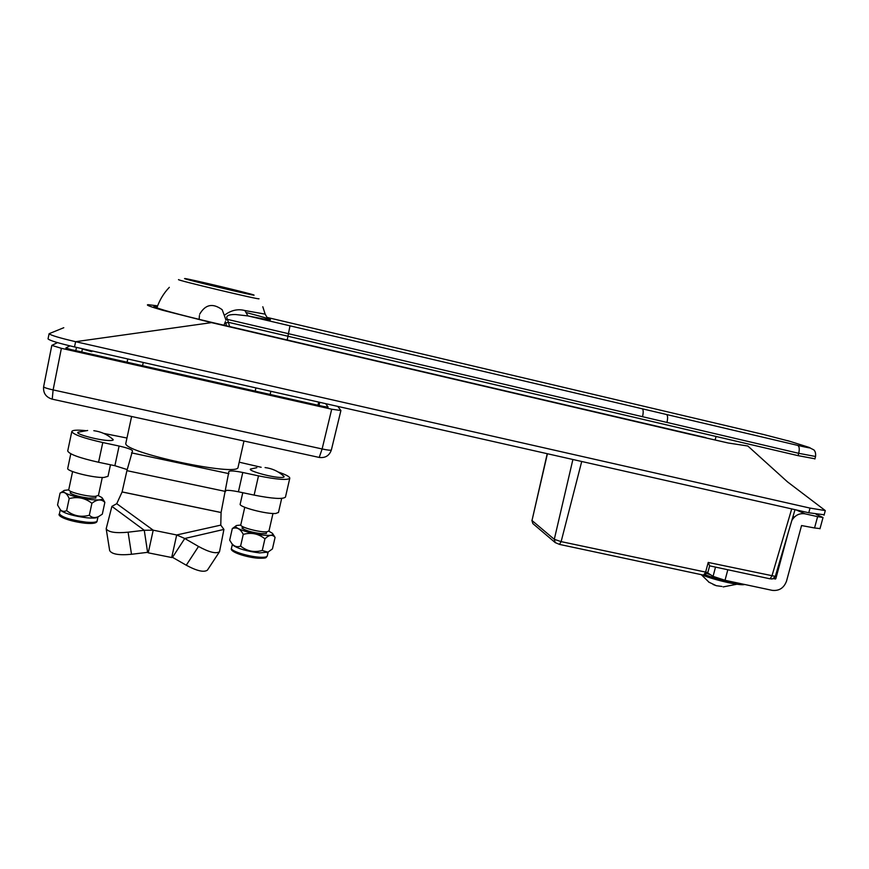 <?xml version="1.0" encoding="UTF-8"?>
<svg xmlns="http://www.w3.org/2000/svg" width="869" height="869" viewBox="0 0 869 869"><rect width="100%" height="100%" fill="white"/><g stroke="black" fill="none" stroke-linecap="round" stroke-linejoin="round"><path stroke-width="1.3" d="M81.784 352.01L82.359 348.98L91.766 351.673L91.951 350.87M748.003 446.155L787.51 481.882L825.3 510.592L810.027 508.093L75.614 341.691L74.517 346.937L808.767 512.764L824.16 514.774M157.637 305.845L148.143 304.682C145.405 304.834 150.207 306.681 162.546 310.233L211.515 322.627L75.614 341.691C59.461 337.922 50.619 335.26 49.109 333.696L63.785 327.711M74.517 346.937C58.353 343.168 49.533 340.485 48.034 338.867L48.056 338.747M238.139 466.968L238.084 467.207C238.997 477.331 121.073 452.184 125.875 443.092L125.896 442.973M769.717 578.754L709.647 565.838L708.224 562.439L775.322 576.375M774.92 576.603L772.943 578.797L769.945 578.797L771.878 576.147L791.713 508.908M211.515 322.627L689.834 434.239L728.244 443.005L747.851 446.014M705.932 437.672L213.35 322.757C176.841 314.111 157.017 308.658 153.9 306.42L157.419 306.409M258.908 298.719C262.71 300.663 174.68 279.72 178.601 279.601M814.937 458.789L798.079 455.649L798.709 453.314L227.515 319.401C224.202 314.567 232.523 314.502 235.629 314.535L247.958 315.925L244.862 310.537L265.143 314.122L267.533 318.26M616.881 399.914L639.823 405.323M642.528 416.729C643.505 412.319 643.408 409.668 642.213 408.778L797.699 445.384C809.104 448.024 812.743 448.643 808.604 447.242L790.388 441.474L763.786 434.554L639.932 405.345M715.154 439.779L716.056 436.466L798.079 455.649M666.957 422.453C667.935 418.054 667.794 415.404 666.534 414.502M225.734 320.107L227.515 319.401L229.633 326.538M716.056 436.466L228.493 322.323L225.799 322.996L225.44 321.834M226.472 325.799L225.799 322.996M225.375 321.628L223.996 325.223M199.153 319.39L199.425 315.534M225.136 314.741C231.436 310.135 238.008 308.745 244.862 310.537M337.791 406.388L340.909 410.526L331.708 409.212L61.384 348.317L51.814 345.373L57.517 342.625M319.216 457.442L322.117 448.958C327.504 450.131 330.589 450.479 331.361 449.99L331.382 449.903M52.227 399.164L53.118 389.909L322.117 448.958L331.708 409.212M43.635 386.716L43.624 386.781C44.123 387.585 47.295 388.628 53.118 389.909L61.384 348.317M325.69 403.661L328.102 407.094L323.485 406.486L70.628 349.49L65.87 347.969L69.889 345.862M788.237 532.643L775.811 578.754L774.388 577.939M820.01 528.602L814.546 527.972L817.62 516.653L823.03 517.511L816.132 514.307M794.407 517.044L793.017 516.425M817.62 516.653L805.172 513.851L796.047 509.886M814.546 527.972L801.555 525.549L786.543 581.068C783.957 587.998 779.189 591.094 772.226 590.355L725.018 580.286L713.069 576.353L707.714 572.91M805.172 513.851C799.458 512.971 795.005 515.198 791.811 520.509M775.811 578.754L773.258 578.678M775.257 579.112L773.899 578.33M721.943 586.456L716.262 585.695L708.669 582.045M240.8 525.061L236.813 525.463C230.611 527.005 250.163 534.055 264.057 535.217C270.965 535.771 273.778 535.163 272.486 533.36L268.879 531.176M236.02 525.886L232.295 528.602C236.726 526.842 240.387 528.765 243.255 534.381C251.271 532.176 258.495 533.664 264.926 538.834C269.162 534.707 272.54 534.239 275.071 537.411L272.442 548.904L267.967 552.141L262.264 550.49C254.291 552.706 247.078 551.228 240.604 546.08C237.27 547.427 234.337 546.568 231.784 543.516L229.688 540.16L232.295 528.602M266.479 532.089L266.316 533.523L260.982 533.62C251.891 532.404 245.558 530.579 241.984 528.135L242.592 526.896M268.097 552.087L259.668 552.923C246.97 551.326 238.041 548.741 232.881 545.156L232.457 544.515M264.926 538.834L262.264 550.49M275.071 537.411L272.812 533.87M243.255 534.381L240.604 546.08M70.498 492.593L71.171 493.711M102.281 477.472L98.447 495.373L95.351 496.34C87.519 496.862 67.793 491.897 68.76 489.649L68.781 489.562M110.482 464.774L107.995 476.353L103.889 477.472C93.352 477.961 66.457 471.215 67.717 468.424L67.739 468.304M93.819 430.698C100.815 431.611 106.963 434.315 112.264 438.802C114.111 439.986 113.242 440.572 109.657 440.55C98.555 440.561 71.182 432.914 79.068 432.034L87.66 430.481M228.884 471.563L221.074 512.536L122.094 491.963L116.739 503.683L111.895 506.377L106.181 528.743C108.332 532.219 115.631 533.37 128.091 532.197L131.501 554.281C119.107 555.465 111.829 554.237 109.668 550.598L109.548 549.816M128.091 532.197L144.265 530.275L147.6 552.336L131.501 554.281M116.739 503.683L153.216 530.188L148.251 552.825L147.6 552.336M221.074 512.536L220.78 525.126L223.92 529.417L184.76 538.498L176.689 534.967L153.216 530.188L144.265 530.275L111.895 506.377M127.167 469.564L114.882 465.708L119.107 446.036C127.461 447.926 131.925 449.545 132.522 450.892L126.917 470.661L122.094 491.963M114.882 465.708L98.566 462.265C79.394 457.93 69.118 454.172 67.717 450.968L67.76 450.783M119.107 446.036L102.781 442.538C83.587 438.182 73.268 434.522 71.812 431.567C72.257 430.09 76.896 429.775 85.738 430.644M103.683 433.403L126.972 438.03M239.214 462.189L261.167 467.272M278.199 472.019C286.216 474.756 290.072 476.864 289.768 478.33C287.259 480.361 276.842 479.525 258.495 475.854L242.766 472.486L238.421 491.789C232.696 490.616 228.493 490.159 225.821 490.42M285.521 496.851L285.466 497.111C282.914 499.382 272.464 498.708 254.128 495.102L238.421 491.789M228.895 471.465C230.046 470.52 234.663 470.857 242.766 472.486M220.78 525.126L176.689 534.967L171.693 557.529L148.251 552.825M171.693 557.529L172.507 557.333L184.76 538.498L198.523 546.46C209.125 552.249 216.131 554.009 219.52 551.728L223.92 529.417M207.919 569.369L207.409 570.151C203.922 572.584 196.872 570.944 186.27 565.219L198.523 546.46M172.507 557.333L186.27 565.219M242.657 526.625L243.19 528.993M268.999 530.916L267 531.785C260.342 532.686 239.225 527.048 240.8 524.789L244.765 507.29M278.482 512.417L275.831 513.46C266.902 514.448 238.128 506.823 240.202 504.031L242.766 492.712M265.078 467.576C272.084 468.434 278.199 471.215 283.413 475.897C284.728 476.853 284.196 477.363 281.838 477.461C272.377 477.961 243.124 469.445 251.88 468.76L256.822 467.685M68.781 489.834L64.382 490.388C59.027 492.082 76.841 498.252 91.245 499.632C100.174 500.414 103.759 499.751 101.977 497.633L98.338 495.612M63.774 490.768L60.059 493.125C63.861 491.17 66.902 493.005 69.183 498.61C77.515 496.384 85.086 497.937 91.897 503.281C97.046 499.23 101.369 498.915 104.856 502.347L102.325 514.144L98.805 516.458C95.09 518.228 91.94 517.826 89.333 515.241C81.056 517.489 73.496 515.947 66.641 510.624C64.36 511.808 62.286 511.537 60.395 509.821L57.55 504.998L60.059 493.125M95.84 496.59L95.851 498.002L88.671 498.111C79.818 496.938 73.659 495.254 70.193 493.06L70.693 491.68M97.849 517.044L97.089 517.511C95.308 518.163 91.962 518.261 87.063 517.815C74.712 516.284 66.033 513.905 61.026 510.7L60.352 509.766M91.897 503.281L89.333 515.241M104.856 502.347L102.499 498.317M69.183 498.61L66.641 510.624M225.777 319.466L222.192 309.722C212.851 302.857 205.345 304.346 199.685 314.198M795.026 509.658L775.267 576.527L772.943 578.797L771.281 578.982M808.767 512.764L810.027 508.093M707.822 572.562L561.135 541.626L581.719 461.482M559.473 544.396L561.135 541.626L554.292 539.323L555.215 542.604L533.175 523.855M708.224 562.439L705.509 572.486L703.499 575.126M547.231 453.694L532.002 520.52L547.416 453.737M572.899 459.495L554.292 539.323L532.002 520.52L532.86 523.583L531.871 520.357M254.009 295.102C254.693 294.482 184.771 277.798 184.652 278.558C181.48 278.634 257.061 296.644 254.009 295.102M246.818 312.677L246.633 312.634C278.004 320.954 278.438 322.051 247.958 315.925L642.213 408.778M617.001 399.936L266.761 317.348M808.681 447.263L790.388 441.474M287.215 339.953L289.985 325.864M815.567 456.497L798.709 453.314C799.676 449.012 799.339 446.362 797.699 445.384M814.883 459.017L815.502 456.714C815.915 453.737 815.394 451.478 813.916 449.925L808.604 447.242M75.82 350.663L76.472 347.383M319.759 402.325L318.999 405.475M727.82 569.749L725.018 580.286M713.069 576.353L715.513 567.109M710.57 574.746L707.323 573.659M705.595 574.996C718.272 579.33 729.786 582.165 740.138 583.512M744.288 584.402C740.899 586.108 714.372 580.101 701.717 574.735M232.36 544.374L231.491 548.22C230.003 550.685 247.1 556.312 258.701 557.148C263.818 557.529 266.664 557.17 267.239 556.084L267.283 555.899M257.637 558.148C247.002 557.387 231.339 552.239 232.61 549.947M98.566 462.265L102.781 442.538M254.128 495.102L258.495 475.854M228.905 473.648L131.534 452.868M225.603 491.463L126.917 470.661M221.084 512.493L122.105 491.919M59.45 513.709L59.429 513.84C61.938 517.316 70.834 520.086 86.14 522.15C92.95 522.714 96.611 522.312 97.132 520.933C97.067 523.116 93.168 523.898 85.412 523.257C68.358 521.302 56.681 516.088 59.429 513.84L60.298 509.712M85.205 523.203C70.845 521.259 62.666 518.674 60.667 515.447M270.183 394.472L270.846 391.278M824.04 515.208L825.3 510.592M48.034 338.867L49.109 333.696M143.255 362.46L142.559 365.708M131.61 416.49L125.875 443.092M255.92 387.9L255.204 391.093M243.972 441.017L238.084 467.207M127.059 362.21L127.819 358.973M709.701 565.654L707.8 572.671L703.705 575.169L559.625 544.428L555.215 542.604M317.924 405.226L318.706 402.086M790.475 441.495L787.477 440.605M265.143 314.122L262.807 306.746M169.325 287.335C163.654 293.266 159.516 300.131 156.898 307.908M51.814 345.373L43.624 386.781C43.059 393.016 45.872 397.133 52.075 399.132L319.357 457.463C325.364 458.148 329.373 455.649 331.361 449.979L340.909 410.526M823.03 517.511L819.967 528.776M713.156 584.522L716.36 585.717M701.229 574.637L709.223 582.404M701.598 574.713C714.22 580.199 741.735 586.14 744.559 584.457M723.182 586.912L736.869 584.229M232.881 545.156L231.784 543.516M268.163 552.054L267.239 556.084C265.566 557.735 267.674 558.365 257.908 558.202C246.166 557.301 229.123 551.793 231.469 548.339M267.087 552.684L267.967 552.141M95.514 498.111L95.894 496.308M70.487 492.68L70.758 491.398M67.717 468.424L70.802 453.792M68.76 489.649L72.594 471.563M109.668 550.598L106.181 528.743M67.717 450.968L71.812 431.567M285.466 497.111L289.768 478.33M219.52 551.728L207.409 570.151M266.142 533.577L266.544 531.817M268.966 531.035L272.975 513.47M278.438 512.58L281.686 498.371M61.026 510.7L60.395 509.821M97.98 516.957L97.132 520.933M97.089 517.511L98.805 516.458"/></g></svg>
